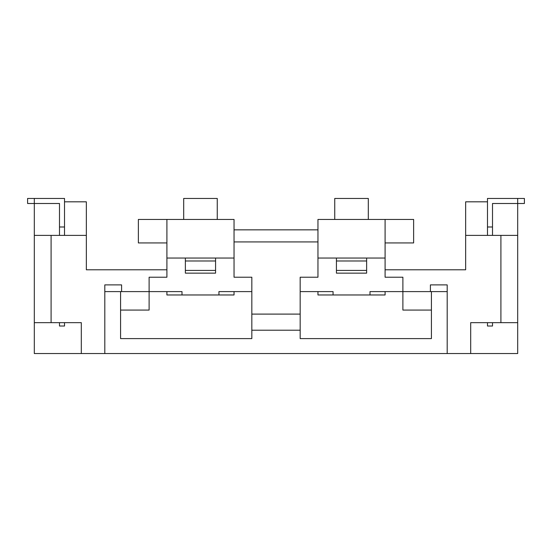 <?xml version="1.0" encoding="UTF-8"?>
<svg xmlns="http://www.w3.org/2000/svg" width="552" height="552" viewBox="0 0 552 552"><rect width="100%" height="100%" fill="white"/><g stroke="black" fill="none" stroke-linecap="round" stroke-linejoin="round"><path stroke-width="0.83" d="M120.584 310.072L149.116 310.072L149.116 277.221L166.904 277.221L166.904 219.441L234.041 219.441L234.041 258.039L166.904 258.039M166.904 269.79L86.347 269.79L86.347 235.387L51.094 235.387L51.094 322.658L81.31 322.658L81.31 353.542L104.804 353.542L104.804 291.608L182.008 291.608L182.008 294.968L218.937 294.968L218.937 291.608L251.829 291.608M120.584 291.608L120.584 338.604L251.829 338.604L251.829 330.213L300.171 330.213L300.171 314.102L251.829 314.102L251.829 330.213M234.041 258.039L234.041 277.221L251.829 277.221L251.829 314.102M121.592 291.608L121.592 284.894L104.804 284.894L104.804 291.608M385.096 242.935L413.627 242.935L413.627 219.441L385.096 219.441L385.096 277.221L402.884 277.221L402.884 310.072L431.416 310.072M166.904 242.935L138.373 242.935L138.373 219.441L166.904 219.441M64.522 322.658L64.522 326.018L59.492 326.018L59.492 322.658M385.096 258.039L317.959 258.039L317.959 277.221L300.171 277.221L300.171 314.102M317.959 241.928L234.041 241.928M317.959 229.846L234.041 229.846M185.368 270.418L215.577 270.418L215.577 273.143L185.368 273.143L185.368 260.986L215.577 260.986L215.577 258.039M51.094 235.387L34.314 235.387L34.314 203.495L27.6 203.495L27.6 198.458L64.522 198.458L64.522 201.818L86.347 201.818L86.347 235.387M234.041 291.608L234.041 294.968L218.937 294.968M185.368 258.039L185.368 260.986M215.577 270.418L215.577 260.986M166.904 291.608L166.904 294.968L182.008 294.968M300.171 291.608L333.063 291.608L333.063 294.968L317.959 294.968L317.959 291.608M81.31 353.542L34.314 353.542L34.314 322.658L51.094 322.658M34.314 235.387L34.314 322.658M64.522 235.387L64.522 201.818M34.314 198.458L34.314 203.495L59.492 203.495L59.492 226.989L64.522 226.989M333.063 294.968L369.992 294.968L369.992 291.608L431.416 291.608L431.416 338.604L300.171 338.604L300.171 330.213M183.692 219.441L183.692 198.458L217.253 198.458L217.253 219.441M59.492 235.387L59.492 226.989M104.804 353.542L447.196 353.542L447.196 291.608L431.416 291.608M385.096 291.608L385.096 294.968L369.992 294.968M385.096 269.79L465.653 269.79L465.653 235.387L500.906 235.387L500.906 322.658L470.69 322.658L470.69 353.542L447.196 353.542M317.959 258.039L317.959 219.441L385.096 219.441M368.308 219.441L368.308 198.458L334.747 198.458L334.747 219.441M366.631 270.418L366.631 273.143L336.423 273.143L336.423 260.986L366.631 260.986L366.631 270.418L336.423 270.418M336.423 258.039L336.423 260.986M366.631 258.039L366.631 260.986M470.69 353.542L517.686 353.542L517.686 322.658L500.906 322.658M430.408 291.608L430.408 284.894L447.196 284.894L447.196 291.608M500.906 235.387L517.686 235.387L517.686 203.495L492.508 203.495L492.508 226.989L487.478 226.989M492.508 235.387L492.508 226.989M517.686 198.458L517.686 203.495L524.4 203.495L524.4 198.458L487.478 198.458L487.478 201.818L465.653 201.818L465.653 235.387M487.478 322.658L487.478 326.018L492.508 326.018L492.508 322.658M487.478 235.387L487.478 201.818M517.686 235.387L517.686 322.658"/></g></svg>
